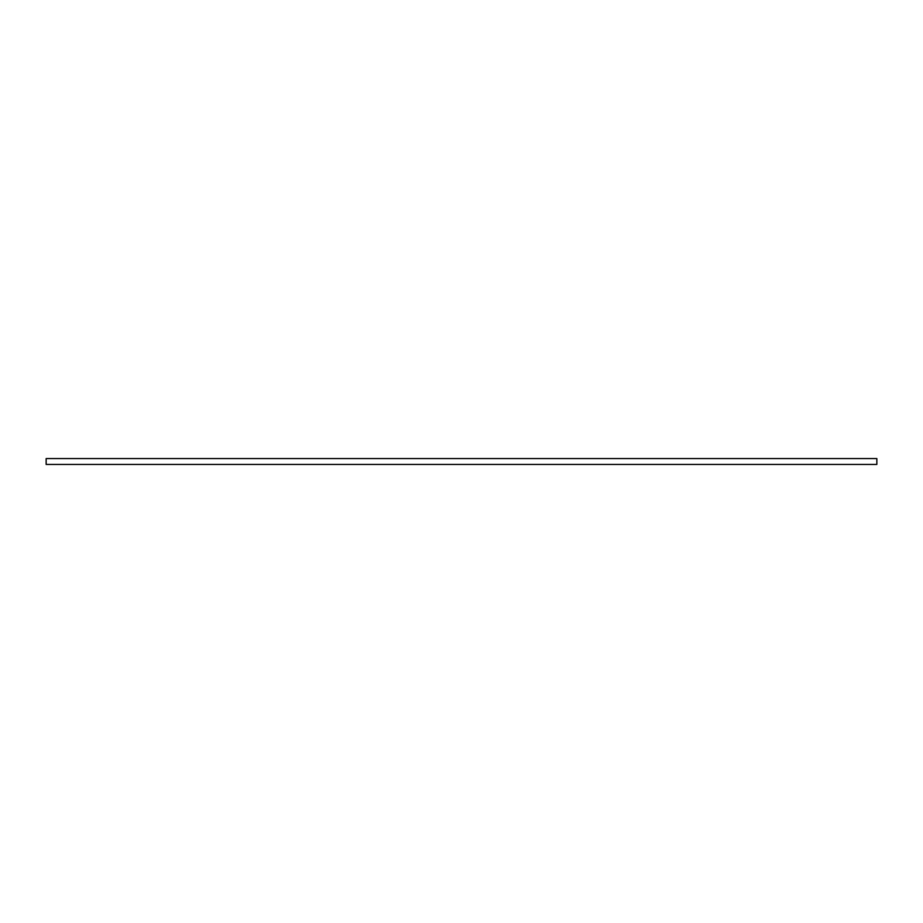 <?xml version="1.0" encoding="UTF-8"?>
<svg xmlns="http://www.w3.org/2000/svg" width="923" height="923" viewBox="0 0 923 923"><rect width="100%" height="100%" fill="white"/><g stroke="black" fill="none" stroke-linecap="round" stroke-linejoin="round"><path stroke-width="1.38" d="M46.15 461.5L46.15 464.431L876.85 464.431L876.85 458.569L46.15 458.569L46.15 461.5"/></g></svg>
